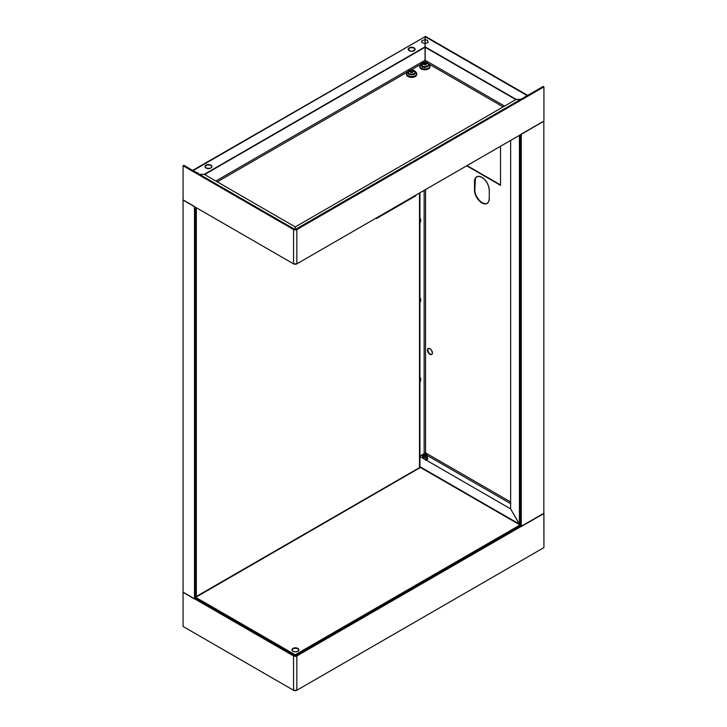 <?xml version="1.0" encoding="UTF-8"?>
<svg xmlns="http://www.w3.org/2000/svg" width="727" height="727" viewBox="0 0 727 727"><rect width="100%" height="100%" fill="white"/><g stroke="black" fill="none" stroke-linecap="round" stroke-linejoin="round"><path stroke-width="1.09" d="M195.272 597.258L419.661 467.915L196.326 596.485L196.326 207.722L196.326 596.485L419.497 467.634L419.497 193.037L419.933 467.552L419.933 192.791M419.443 468.043L195.572 597.421M415.462 195.372L376.441 218.155L415.462 195.372M415.808 195.817L376.441 218.554L376.441 217.9L376.441 218.554L415.808 195.817L415.808 195.172L415.808 195.817M195.272 598.303L195.272 207.113L195.272 598.303L294.344 655.5L293.554 655.954L296.089 656.245L296.843 655.954L296.053 655.5A1.209 0.7 180 0 1 294.344 655.5L195.272 598.303M194.491 598.939L194.491 206.486L183.068 199.889L183.068 592.351L194.491 598.939L194.491 206.486M183.068 199.889L183.068 592.351M419.933 377.44A4.353 2.508 -60 0 1 420.724 379.349L420.379 379.149A4.353 2.508 120 0 0 419.933 377.577M419.933 297.879A4.353 2.508 -60 0 1 420.724 299.797L420.379 299.597A4.353 2.508 120 0 0 419.933 298.025M419.933 218.318A4.353 2.508 -60 0 1 420.724 220.236L420.379 220.036A4.353 2.508 120 0 0 419.933 218.463M475.403 178.469L474.84 189.929L474.504 181.605A10.442 6.025 60 0 1 476.658 176.825A10.442 6.025 60 0 1 481.883 177.343A10.442 6.025 60 0 1 489.262 190.129L489.262 198.653A10.442 6.025 60 0 1 487.099 203.433A10.442 6.025 60 0 1 479.057 200.634A10.442 6.025 60 0 1 474.504 190.129L475.403 193.518M428.403 348.397A3.481 2.008 -120 0 0 427.839 349.878L427.494 350.078A3.481 2.008 60 0 1 428.221 348.487A3.481 2.008 60 0 1 430.902 349.414A3.481 2.008 60 0 1 432.42 352.922A3.481 2.008 60 0 1 431.693 354.512A3.481 2.008 60 0 1 429.012 353.576A3.481 2.008 60 0 1 427.494 350.078L427.839 349.878A3.481 2.008 -120 0 0 429.248 353.267A3.481 2.008 -120 0 0 431.865 354.394M425.559 452.876L510.636 501.984L425.559 452.876L425.559 189.538L425.559 452.876L424.141 453.612L424.141 190.356L424.141 453.612L425.559 452.876L424.214 453.73L424.713 454.021L424.214 453.73L419.933 456.202L424.214 453.73M510.636 503.629L426.949 455.311L510.636 503.629M425.895 460.382L427.576 458.928L426.776 457.819M519.423 524.031L519.423 135.349L519.423 524.031L510.563 508.845L519.351 524.067L520.477 524.858M419.933 456.52L510.563 508.845L519.351 524.067L419.497 466.425L520.159 525.039L419.933 467.179L520.159 525.039M427.367 458.719L426.776 458.21M500.521 185.33L466.689 165.792L500.521 185.33L500.521 146.263L500.521 185.33M467.034 165.592L500.521 184.931L467.034 165.592M477.003 197.208L479.402 200.443L482.228 202.715L485.054 203.696M427.839 349.878L428.557 352.304M476.839 176.734A10.442 6.025 -120 0 0 474.84 181.405L474.84 189.929A10.442 6.025 -120 0 0 479.293 200.316A10.442 6.025 -120 0 0 487.272 203.333M474.504 190.129L475.058 193.718L476.658 197.408L479.057 200.634L481.883 202.915L484.709 203.896L487.099 203.433L488.698 201.597L489.262 198.653L489.262 190.129L488.698 186.548L487.099 182.859L484.709 179.624L481.883 177.343L479.057 176.361L476.658 176.825L475.058 178.669L474.504 181.605L474.504 190.129M427.494 350.078L428.221 352.504L429.957 354.34L431.693 354.512L432.42 352.922L431.693 350.496L429.957 348.66L428.221 348.487L427.494 350.078M424.141 453.612L419.933 456.038L424.141 453.612M420.142 218.818L419.933 222.126A4.353 2.508 120 0 0 420.379 220.036L420.724 220.236A4.353 2.508 -60 0 1 419.933 223.062M420.142 298.37L419.933 301.678A4.353 2.508 120 0 0 420.379 299.597L420.724 299.797A4.353 2.508 -60 0 1 419.933 302.614M419.815 382.384L420.379 379.149A4.353 2.508 120 0 1 419.933 381.239L420.142 377.931M419.815 377.358L420.724 379.349A4.353 2.508 -60 0 1 419.933 382.175M419.815 302.823L420.724 299.797L419.815 297.806M419.815 223.271L420.724 220.236L419.815 218.245M510.636 508.809L510.636 140.429M422.86 458.21A2.208 1.272 0 0 1 422.651 457.665L422.651 456.229A2.208 1.272 180 0 0 423.759 457.328A7.152 2.908 108.4 0 0 423.805 456.283A2.099 1.209 0 0 0 426.94 455.356A2.099 1.209 0 0 0 425.904 454.184L423.568 454.275L422.823 455.547L424.586 456.438L426.131 456.192L426.94 455.384L425.904 454.184A2.099 1.209 0 0 0 422.769 455.111A2.099 1.209 0 0 0 423.805 456.283A7.152 2.908 -71.6 0 1 423.759 457.328A2.208 1.272 180 0 0 425.958 457.328A2.208 1.272 180 0 0 427.058 456.22A2.208 1.272 180 0 1 423.759 457.328L423.759 458.728L423.759 457.328A2.208 1.272 180 0 1 422.696 455.965M427.049 457.801A2.208 1.272 0 0 1 423.905 458.819A2.208 1.272 0 0 0 427.058 457.665L427.058 456.229M425.949 455.12A7.152 2.908 -71.6 0 1 425.913 454.639A7.152 2.908 108.4 0 0 425.94 455.011M425.586 454.493L426.276 455.011L425.749 455.902L423.432 455.456L423.95 454.557L425.586 454.493M426.694 456.929A2.481 1.436 180 0 1 427.112 458.492A2.481 1.436 180 0 1 424.795 459.328M426.022 460.037A2.781 1.608 0 0 0 427.331 457.846M426.849 456.774A2.781 1.608 180 0 1 427.458 458.455A2.781 1.608 180 0 1 425.086 459.5M423.423 455.429A1.527 0.881 180 0 1 425.613 454.966L425.34 455.475A0.972 0.563 0 0 0 423.886 455.874M425.813 455.874A0.972 0.563 0 0 0 425.34 455.475L425.613 454.966A1.527 0.881 180 0 1 426.286 455.429M543.841 513.535L543.841 121.073L543.841 513.535L521.259 526.566L521.259 134.113L521.259 526.566M520.477 525.93L520.477 134.74L520.477 525.93L296.053 655.5L520.477 525.93M521.259 134.113L543.841 121.073M406.529 73.718L406.529 74.454A5.107 2.953 0 0 0 409.683 77.18A5.107 2.953 0 0 0 415.253 76.535L415.253 75.799A5.107 2.953 180 0 1 409.683 76.444A5.107 2.953 180 0 1 406.529 73.718A5.107 2.953 180 0 1 408.029 71.628L406.629 73.136L406.92 74.845L409.683 76.444L412.636 76.608L415.253 75.799L416.653 74.29L416.362 72.582L414.481 71.264M408.801 71.264L408.029 71.628A5.107 2.953 180 0 1 408.038 71.628M413.181 74.599L410.101 74.599M410.81 72.555L412.473 72.555M415.253 76.535A5.107 2.953 0 0 0 416.753 74.454L416.753 73.718A5.107 2.953 180 0 1 415.253 75.799L415.253 76.535M415.244 71.628A5.107 2.953 180 0 1 416.753 73.718M419.743 66.084L419.743 66.82A5.107 2.953 0 0 0 422.896 69.547A5.107 2.953 0 0 0 428.467 68.911L428.467 68.174A5.107 2.953 180 0 1 422.896 68.811A5.107 2.953 180 0 1 419.743 66.084A5.107 2.953 180 0 1 421.242 64.003L419.842 65.512L420.133 67.211L422.014 68.538L424.85 69.038L427.694 68.538L429.575 67.211L429.866 65.512L428.239 63.812A6.925 5.38 150.7 0 0 426.576 63.522A6.916 2.526 89.8 0 1 426.704 63.758A6.852 4.389 156.9 0 0 426.376 63.758L425.722 64.503A6.852 2.508 89.8 0 1 425.813 64.767L425.013 64.921A6.852 0.863 -110.3 0 0 424.886 64.658L423.596 64.285A6.852 4.389 156.9 0 0 423.259 64.403A6.916 0.872 -110.3 0 0 423.132 64.158A6.925 5.38 150.7 0 0 421.469 65.076A3.553 2.054 0 0 0 425.949 66.402A3.553 2.054 0 0 0 428.239 63.812A3.553 2.054 180 0 1 425.949 66.402A3.553 2.054 180 0 1 421.469 65.076L421.251 65.684L421.469 65.076A3.553 2.054 180 0 1 423.759 62.495A3.553 2.054 180 0 1 428.239 63.812L428.467 64.012M422.014 63.631L421.242 64.003A5.107 2.953 180 0 1 421.251 63.994M426.395 66.975L424.85 67.338M428.467 68.911A5.107 2.953 0 0 0 429.966 66.82L429.966 66.084A5.107 2.953 180 0 1 428.467 68.174L428.467 68.911M427.031 460.464L424.85 459.2M422.487 67.338L422.587 66.593M424.85 67.593L423.432 67.111L424.85 67.593M412.654 70.992L413.045 71.073A6.852 6.27 -14.5 0 1 413.399 71.128A6.916 1.399 96.5 0 1 413.445 71.364A6.925 5.625 -10.2 0 1 415.181 71.864A3.553 2.054 0 0 0 411.273 70.028A3.553 2.054 0 0 0 408.101 72.291A6.925 5.625 -10.2 0 1 409.837 71.573L409.792 71.346A6.852 6.27 -14.5 0 1 410.137 71.246L411.873 70.41A6.852 1.39 96.5 0 1 411.918 70.546L412.654 70.992M408.101 72.291A3.553 2.054 180 0 1 411.273 70.028A3.553 2.054 180 0 1 415.181 71.864L415.181 71.864A3.553 2.054 180 0 1 412.009 74.118A3.553 2.054 180 0 1 408.101 72.291L407.838 72.764L408.101 72.291A3.553 2.054 0 0 0 412.009 74.118A3.553 2.054 0 0 0 415.181 71.864A6.925 5.625 169.8 0 0 413.445 71.364A6.916 1.399 96.5 0 1 413.481 71.609A6.852 4.626 172.1 0 0 413.136 71.573L412.227 72.227A6.852 1.39 96.5 0 1 412.245 72.491L410.228 71.746A6.852 4.626 172.1 0 0 409.883 71.828L409.837 71.573A6.925 5.625 169.8 0 0 408.101 72.291M414.772 73.463A3.272 1.89 0 0 1 411.337 74.799A3.272 1.89 0 0 1 408.383 73.118L407.838 72.764C407.72 68.447 416.162 70.201 415.444 72.173C415.962 75.735 407.838 75.535 407.838 72.764M413.063 71.564L413.045 71.073A6.852 6.27 -14.5 0 1 413.399 71.128L413.309 71.591M411.282 72.091A1.327 0.763 0 0 0 411.355 71.746L411.055 70.601L410.155 71.764M421.251 65.694C419.034 63.485 426.458 60.559 428.448 63.985C430.584 66.248 423.278 69.101 421.251 65.694L421.742 65.875A3.272 1.89 0 0 0 425.059 67.175A3.272 1.89 0 0 0 428.067 65.639M424.314 64.24A1.327 0.763 0 0 0 424.277 64.167L423.986 63.058A6.852 0.863 -110.3 0 0 423.896 62.931A6.916 6.08 -39.3 0 1 424.695 62.786L424.532 64.121A1.327 0.763 0 0 0 425.768 64.658M423.986 63.058L423.368 64.358M423.896 62.931L424.695 62.786A6.852 2.508 89.8 0 1 424.822 62.904L426.113 63.285A6.852 6.034 -39.3 0 1 426.449 63.294A6.916 2.526 89.8 0 1 426.576 63.522A6.925 5.38 -29.3 0 1 428.239 63.812A3.553 2.054 0 0 0 423.759 62.495A3.553 2.054 0 0 0 421.469 65.076A6.925 5.38 -29.3 0 1 423.132 64.158A6.916 0.872 -110.3 0 0 423.005 63.94A6.852 6.034 -39.3 0 1 423.332 63.803L423.905 63.431M426.149 63.794L424.822 62.904L424.532 64.121L426.204 64.621M295.18 226.888L295.18 229.305L295.18 226.888L204.269 174.326L199.607 174.407M211.92 166.783A3.481 2.008 0 0 0 210.921 165.565L210.921 165.165A3.481 2.008 180 0 1 211.939 166.583A3.481 2.008 180 0 1 209.794 168.437A3.481 2.008 180 0 1 205.995 168.001A3.481 2.008 180 0 1 204.978 166.583A3.481 2.008 180 0 1 207.131 164.729A3.481 2.008 180 0 1 210.921 165.165L210.921 165.565A3.481 2.008 0 0 0 207.286 165.093A3.481 2.008 0 0 0 204.996 166.783M415.099 49.481A3.481 2.008 0 0 0 414.099 48.255L414.099 47.855A3.481 2.008 180 0 1 415.117 49.282A3.481 2.008 180 0 1 412.972 51.135A3.481 2.008 180 0 1 409.183 50.699A3.481 2.008 180 0 1 408.156 49.282A3.481 2.008 180 0 1 410.31 47.428A3.481 2.008 180 0 1 414.099 47.855L414.099 48.255A3.481 2.008 0 0 0 410.464 47.782A3.481 2.008 0 0 0 408.174 49.481M295.316 229.305L295.316 226.888L516.097 99.426L425.186 46.864L425.122 61.85L426.422 62.595L425.122 61.85L425.186 60.25L504.565 106.078L425.186 60.25L425.186 47.264L515.816 99.581M503.148 106.896L428.194 63.622L503.148 106.896M520.796 99.345L516.097 99.345L425.186 46.864L425.186 36.713L527.239 95.628L425.431 36.35L527.675 95.373M523.903 97.636L522.041 98.627M425.186 43.629L428.148 42.357L427.467 40.258L425.186 39.621L425.186 43.629M425.122 61.85L424.095 62.44L425.122 61.85L425.05 60.25L215.801 181.059L425.05 60.25L425.05 47.264L425.05 60.25M420.588 64.467L410.882 70.065L420.588 64.467M407.374 72.091L217.219 181.877L407.374 72.091M424.704 36.913L193.082 170.636L425.05 36.713L425.05 46.864L204.269 174.326L199.471 174.326L204.269 174.326L425.05 47.264L204.551 174.562M425.05 39.612L425.05 43.629L421.705 42.411L421.705 40.83L425.05 39.612M198.117 173.544A3.481 2.008 0 0 0 197.09 172.953M195.917 172.272A3.481 2.008 180 0 1 198.598 173.826M198.671 174.326L197.708 172.853L195.2 172.235M210.921 165.165L207.131 164.729L204.978 166.583L205.995 168.001L209.794 168.437L211.675 167.355L211.939 166.583L210.921 165.165M414.099 47.855L410.31 47.428L408.156 49.282L410.31 51.135L412.972 51.135L415.117 49.282L414.099 47.855M425.05 36.713L192.646 170.391M295.316 226.888L516.097 99.426L520.659 99.426M296.053 229.105A1.209 0.7 180 0 1 294.344 229.105L183.858 165.311L183.068 165.765L183.858 165.311L294.344 229.105L295.662 229.25L543.142 86.44L543.932 86.895L543.932 121.2L296.843 263.856L543.932 121.2L543.932 86.895L543.142 86.44L296.053 229.105L296.843 229.559A2.326 1.345 180 0 1 293.554 229.559L183.068 165.765L183.068 200.07L183.068 165.765L293.554 229.559L293.554 263.856L183.068 200.07L293.554 263.856L293.554 229.559L296.843 229.559L543.932 86.895L296.843 229.559L296.053 229.105M296.843 263.856L293.554 263.856A2.326 1.345 0 0 0 296.843 263.856L296.843 229.559L296.843 263.856M298.879 650.038A3.481 2.008 0 0 0 297.879 648.811L297.879 648.411A3.481 2.008 180 0 1 298.897 649.829A3.481 2.008 180 0 1 296.743 651.683A3.481 2.008 180 0 1 292.954 651.256A3.481 2.008 180 0 1 291.936 649.829A3.481 2.008 180 0 1 294.081 647.975A3.481 2.008 180 0 1 297.879 648.411L297.879 648.811A3.481 2.008 0 0 0 294.235 648.339A3.481 2.008 0 0 0 291.954 650.038M295.153 655.972L295.316 655.109L295.244 655.972M294.908 655.827L295.198 654.782L520.332 524.803L295.198 654.782L295.489 655.827M295.198 654.782L195.445 597.185L295.198 654.782M297.879 648.411L298.897 649.829L297.879 651.256L295.416 651.837L292.954 651.256L291.936 649.829L292.954 648.411L295.416 647.821L297.879 648.411M292.954 648.811L295.416 648.22L297.879 648.811M543.841 513.244L296.843 655.954L293.554 655.954L183.068 592.169L293.554 655.954L293.554 690.259L183.068 626.465L293.554 690.259L293.554 655.954A2.326 1.345 180 0 0 296.843 655.954L543.932 513.298L543.932 547.604L296.843 690.259L296.843 655.954L296.843 690.259L543.932 547.604L543.841 513.244M183.068 592.169L183.068 626.465L183.068 592.169M293.554 690.259A2.326 1.345 0 0 0 296.843 690.259L293.554 690.259M422.669 456.074L422.75 455.229M427.04 456.074L426.958 455.229M427.058 456.756L427.858 458.955L426.131 460.1M422.651 456.756L421.805 457.601M425.868 459.346L425.413 459.291M424.023 63.122L424.332 64.294"/></g></svg>
